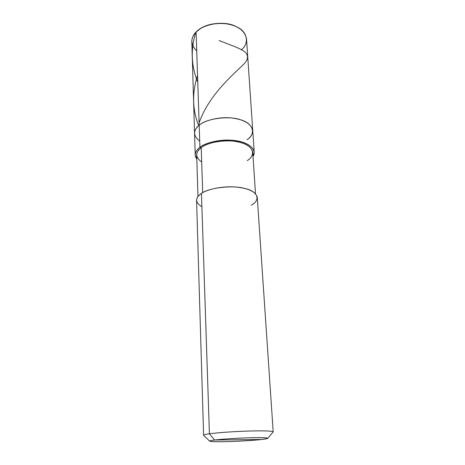 <?xml version="1.0" encoding="UTF-8"?>
<svg xmlns="http://www.w3.org/2000/svg" width="465" height="465" viewBox="0 0 465 465"><rect width="100%" height="100%" fill="white"/><g stroke="black" fill="none" stroke-linecap="round" stroke-linejoin="round"><path stroke-width="0.7" d="M247.008 139.721C256.215 134.147 253.547 123.417 240.824 119.86C229.257 115.471 206.338 118.476 199.189 125.213C192.946 130.584 193.12 135.867 199.712 141.069C193.12 135.867 192.946 130.584 199.189 125.213L199.921 147.289C196.846 149.556 195.277 152.136 195.207 155.031L191.813 41.612C191.842 37.985 193.271 34.782 196.096 31.998L199.189 125.213C206.338 118.476 229.257 115.471 240.824 119.86C253.547 123.417 256.215 134.147 247.008 139.721C250.798 137.169 252.704 134.089 252.739 130.491C251.117 123.748 244.212 119.598 232.023 118.034C219.782 116.512 204.815 120.261 199.189 125.213C196.16 127.584 194.62 130.293 194.562 133.339C194.62 130.293 196.16 127.584 199.189 125.213L196.096 31.998C190.272 38.304 190.481 44.599 196.724 50.894M201.217 28.167C209.901 22.384 226.804 21.867 235.116 26.139C224.955 20.605 203.182 23.669 196.858 31.544M241.277 49.865C249.49 43.739 247.74 31.399 236.493 26.749C228.03 22.018 209.895 22.308 200.607 28.505L196.096 31.998C201.351 26.191 215.347 21.931 226.856 23.878C238.33 25.877 244.881 30.893 246.526 38.932L254.21 152.142C252.6 145.743 245.607 141.813 233.244 140.36C220.834 138.954 205.64 142.569 199.921 147.289L201.194 147.649C195.131 152.532 195.294 157.315 201.682 162.006M203.606 435.234L196.567 200.299C196.649 197.741 198.276 195.445 201.45 193.417L209.419 433.793L214.597 440.041C222.02 439.012 245.014 437.693 256.36 437.652C269.107 437.681 270.874 438.292 261.661 439.489L214.597 440.041C211.319 440.442 209.669 440.814 209.628 441.146C211.337 441.779 217.957 441.919 229.489 441.558C240.812 441.215 255.262 440.256 261.661 439.489C253.681 440.471 233.168 441.628 222.2 441.727C210.215 441.948 205.547 441.093 214.597 440.041L261.661 439.489C265.387 439.07 267.427 438.675 267.776 438.303C266.776 437.629 260.197 437.472 248.031 437.832C235.854 438.199 220.48 439.262 214.597 440.041L209.419 433.793C205.71 434.304 203.769 434.781 203.606 435.234L203.74 435.409M195.207 155.031L196.817 159.216C194.033 154.932 195.068 150.956 199.921 147.289L199.189 125.213C204.815 120.261 219.782 116.512 232.023 118.034C244.212 119.598 251.117 123.748 252.739 130.491M197.974 196.48L196.689 155.025C196.753 152.264 198.253 149.806 201.194 147.649L202.723 192.644L201.194 147.649L199.921 147.289C206.303 141.837 225.031 138.343 237.58 140.976C249.321 142.871 257.308 150.032 253.012 156.467L254.21 152.142M251.181 205.141C260.842 200.374 258.22 191.371 244.979 188.494C232.953 184.907 208.959 187.668 201.45 193.417C194.905 198.003 195.05 202.444 201.891 206.745M209.628 441.146L203.624 435.292C203.594 434.827 205.53 434.327 209.419 433.793L201.45 193.417C207.355 189.191 223.037 185.878 235.807 187.04C248.525 188.244 255.68 191.673 257.273 197.334L273.193 431.834C271.758 430.904 263.754 430.637 249.188 431.026C234.546 431.427 216.33 432.77 209.419 433.793C216.394 432.758 234.947 431.404 249.635 431.014C264.283 430.637 272.135 430.927 273.182 431.886L267.776 438.303M247.206 160.605C256.087 155.531 253.501 145.865 241.265 142.703C230.146 138.791 208.111 141.558 201.194 147.649C206.64 143.168 221.067 139.75 232.837 141.087C244.567 142.464 251.199 146.196 252.733 152.288L255.506 193.667M197.544 75.644C191.946 92.762 192.324 109.432 198.671 125.643M195.689 32.422C190.528 49.517 191.22 66.077 197.759 82.107M219.021 40.531C228.274 44.198 238.987 47.779 244.026 51.272C248.827 54.87 248.688 59.218 243.608 64.321C234.186 73.772 208.808 94.657 199.113 122.882"/></g></svg>
